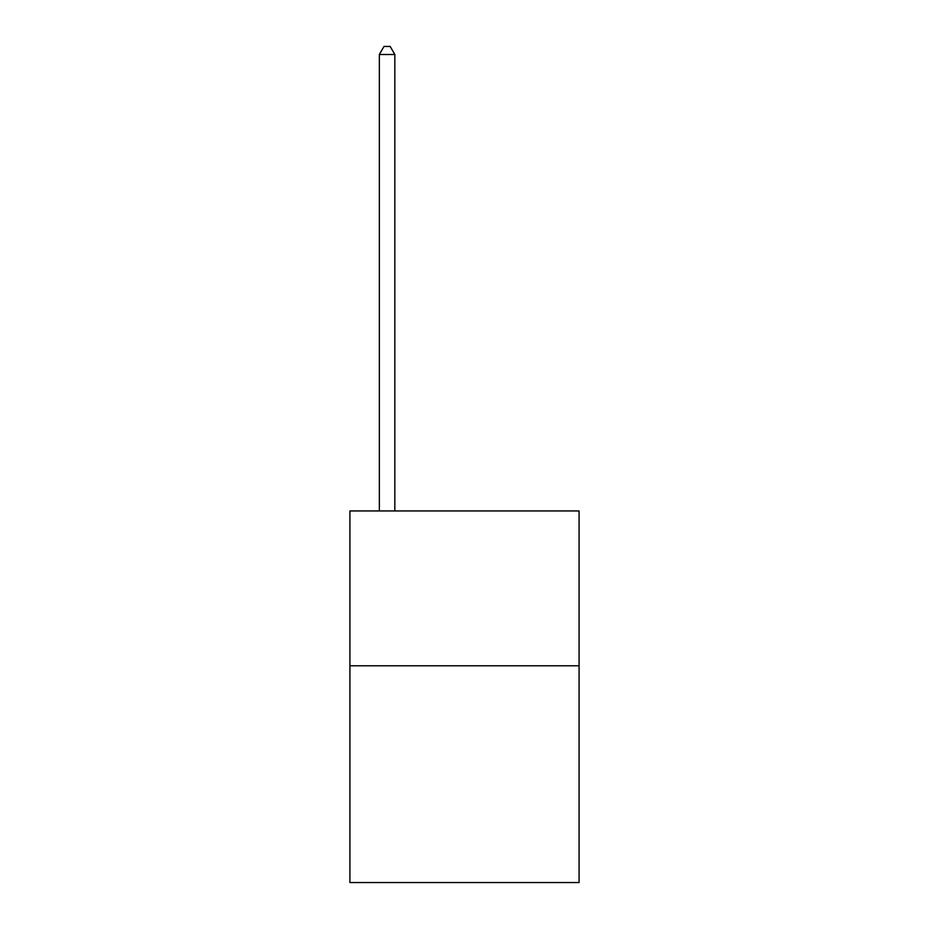 <?xml version="1.0" encoding="UTF-8"?>
<svg xmlns="http://www.w3.org/2000/svg" width="929" height="929" viewBox="0 0 929 929"><rect width="100%" height="100%" fill="white"/><g stroke="black" fill="none" stroke-linecap="round" stroke-linejoin="round"><path stroke-width="1.39" d="M579.081 665.779L579.081 882.55L349.919 882.55L349.919 510.95L579.081 510.95L579.081 665.779L349.919 665.779M394.825 510.95L394.825 54.497L379.346 54.497L379.346 510.95M379.346 54.497L383.991 46.45L390.18 46.45L394.825 54.497"/></g></svg>
